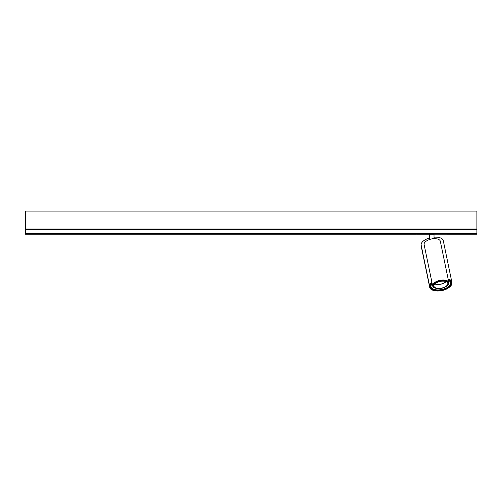 <?xml version="1.0" encoding="UTF-8"?>
<svg xmlns="http://www.w3.org/2000/svg" width="502" height="502" viewBox="0 0 502 502"><rect width="100%" height="100%" fill="white"/><g stroke="black" fill="none" stroke-linecap="round" stroke-linejoin="round"><path stroke-width="0.75" d="M416.29 234.265L25.702 234.265L25.702 211.104L25.702 229.037L476.9 229.037L476.9 211.104L25.1 211.104L25.1 233.367L25.702 233.367L25.702 229.489L476.9 229.489L476.9 229.037M446.818 234.265L476.9 234.265L476.9 233.399L25.702 233.367L476.9 233.367L476.9 229.489M416.742 234.265L430.001 234.265L416.742 234.265M433.772 290.495A11.282 5.422 -11.7 0 1 429.718 287.401L421.178 246.062A11.282 5.422 -11.7 0 1 421.159 245.089M429.718 287.401A11.282 5.422 -11.7 0 1 429.699 286.429M451.831 282.94A11.282 5.422 -11.7 0 1 449.315 287.282M450.438 285.425A10.078 4.844 -11.7 0 1 441.245 290.489A10.078 4.844 -11.7 0 1 431.532 288.757M451.185 284.508A10.529 5.058 -11.7 0 1 441.264 290.708A10.529 5.058 -11.7 0 1 430.666 288.123M448.336 280.022A10.529 5.058 -11.7 0 1 449.917 280.831A10.529 5.058 -11.7 0 1 451.179 282.632A10.529 5.058 -11.7 0 1 441.898 289.717A10.529 5.058 -11.7 0 1 430.559 286.893L430.452 286.378A10.529 5.058 -11.7 0 1 430.892 284.245A10.529 5.058 -11.7 0 1 432.027 282.858M448.23 279.507A10.529 5.058 -11.7 0 1 451.072 282.118L451.179 282.632M433.772 289.623A11.282 5.422 -11.7 0 1 429.718 286.529L421.178 245.196A11.282 5.422 -11.7 0 1 429.536 237.992M434.023 237.195A11.282 5.422 -11.7 0 1 443.272 240.627L451.813 281.961A11.282 5.422 -11.7 0 1 449.315 286.41M429.718 286.529A11.282 5.422 -11.7 0 1 431.921 282.312M448.117 278.961A11.282 5.422 -11.7 0 1 451.813 281.961M449.478 280.963A10.078 4.844 -11.7 0 1 448.732 281.923M432.529 285.268A10.078 4.844 -11.7 0 1 431.463 284.684M448.411 280.38A10.078 4.844 -11.7 0 1 449.528 281.001A10.078 4.844 -11.7 0 1 450.74 282.72A10.078 4.844 -11.7 0 1 441.854 289.503A10.078 4.844 -11.7 0 1 431.005 286.799A10.078 4.844 -11.7 0 1 432.209 283.73M430.559 286.893A10.529 5.058 -11.7 0 1 432.134 283.373M449.365 280.882A9.902 4.756 -11.7 0 1 448.7 281.779M432.498 285.123A9.902 4.756 -11.7 0 1 431.538 284.565M416.29 233.399L446.818 233.399M430.001 233.399L416.742 233.399L430.001 233.399L416.742 233.399L430.001 233.399L430.001 234.302M433.508 286.284L433.402 285.77A7.517 3.614 -11.7 0 1 433.709 284.245A7.517 3.614 -11.7 0 1 441.534 280.474A7.517 3.614 -11.7 0 1 448.129 282.726L448.236 283.241A7.517 3.614 -11.7 0 1 441.603 288.299A7.517 3.614 -11.7 0 1 433.508 286.284A7.517 3.614 -11.7 0 1 438.654 281.609A7.517 3.614 -11.7 0 1 447.332 281.955A7.517 3.614 -11.7 0 1 448.236 283.241M435.723 288.211A8.27 3.972 -11.7 0 1 432.661 285.92L424.121 244.587A8.27 3.972 -11.7 0 1 431.419 239.021A8.27 3.972 -11.7 0 1 440.323 241.236L448.863 282.57A8.27 3.972 -11.7 0 1 446.962 285.889M432.661 285.92A8.27 3.972 -11.7 0 1 439.959 280.354A8.27 3.972 -11.7 0 1 448.863 282.57M446.096 281.66A7.066 3.395 -11.7 0 1 434.845 283.988M446.943 282.124A7.066 3.395 -11.7 0 1 447.797 283.329A7.066 3.395 -11.7 0 1 441.559 288.092A7.066 3.395 -11.7 0 1 433.948 286.19A7.066 3.395 -11.7 0 1 438.792 281.798A7.066 3.395 -11.7 0 1 446.943 282.124M445.989 281.622A6.915 3.319 -11.7 0 1 434.927 283.906M429.536 239.523L429.536 234.302L434.023 234.302L434.023 238.688M433.22 238.745L432.555 238.481L431.557 238.99M433.063 238.764L432.479 238.481M25.1 233.399L25.702 233.399L25.702 234.265L25.1 234.265L25.1 233.367M476.9 234.239L433.565 234.239M430.001 234.239L25.1 234.239M476.9 229.339L25.702 229.339M433.565 233.399L433.565 234.302"/></g></svg>
